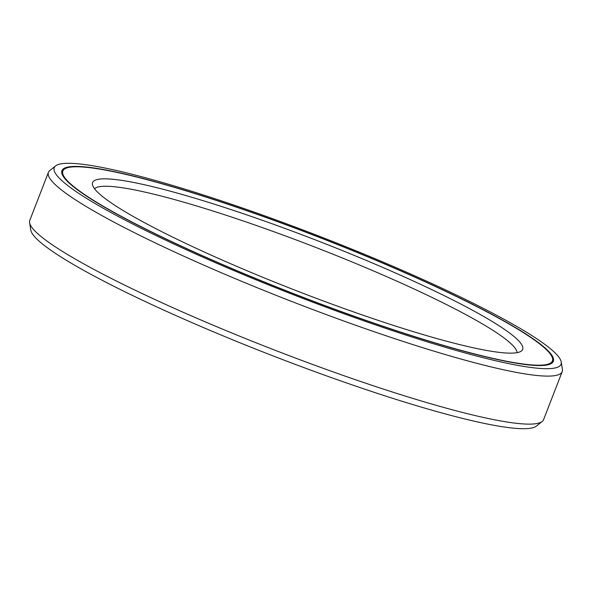 <?xml version="1.0" encoding="UTF-8"?>
<svg xmlns="http://www.w3.org/2000/svg" width="592" height="592" viewBox="0 0 592 592"><rect width="100%" height="100%" fill="white"/><g stroke="black" fill="none" stroke-linecap="round" stroke-linejoin="round"><path stroke-width="0.89" d="M62.841 171.036A262.567 30.873 21.2 0 1 362.415 254.656A262.567 30.873 -158.8 0 1 552.44 360.935A262.567 30.873 -158.8 0 1 252.865 277.322A262.567 30.873 21.2 0 1 62.841 171.036L62.434 172.094A262.567 30.873 21.2 0 0 62.345 174.766M355.755 256.033A230.651 27.121 -158.8 0 1 521.515 350.93A230.651 27.121 -158.8 0 1 259.525 275.946A230.651 27.121 21.2 0 1 92.433 184.504A230.651 27.121 21.2 0 1 355.755 256.033M94.542 188.759A226.914 26.677 21.2 0 1 352.647 262.197A226.914 26.677 -158.8 0 1 517.082 352.647M561.238 362.008A271.795 31.961 -158.8 0 0 364.339 254.257A271.795 31.961 21.2 0 0 55.626 165.893A271.795 31.961 21.2 0 0 250.941 277.722A271.795 31.961 -158.8 0 0 561.238 362.008L562.4 369.334A275.532 32.397 -158.8 0 1 562.2 371.628A275.532 32.397 -158.8 0 1 247.833 283.886A275.532 32.397 21.2 0 1 48.426 172.353L29.8 220.372A275.532 32.397 21.2 0 0 29.6 222.666A275.532 32.397 21.2 0 0 229.208 331.905A275.532 32.397 -158.8 0 0 542.176 421.482A275.532 32.397 -158.8 0 0 543.574 419.647L562.2 371.628M362.615 254.612A263.529 30.984 -158.8 0 1 553.335 361.29A263.529 30.984 -158.8 0 1 252.666 277.359A263.529 30.984 21.2 0 1 61.945 170.688A263.529 30.984 21.2 0 1 362.615 254.612M542.176 421.482L536.374 426.107A271.795 31.961 -158.8 0 1 227.661 337.743A271.795 31.961 21.2 0 1 30.762 229.992L29.6 222.666M55.626 165.893L49.824 170.518A275.532 32.397 21.2 0 0 48.426 172.353M552.44 360.935L552.033 361.993A262.567 30.873 -158.8 0 1 550.294 364.036M552.528 358.264A263.529 30.984 -158.8 0 1 553.091 361.801M64.58 169.001A263.529 30.984 21.2 0 0 61.783 171.229M62.175 172.945A262.678 30.888 21.2 0 0 61.857 173.404M551.64 362.8A262.678 30.888 -158.8 0 1 551.566 363.347M62.049 174.041L62.434 172.094M552.033 361.993L550.997 363.688"/></g></svg>
